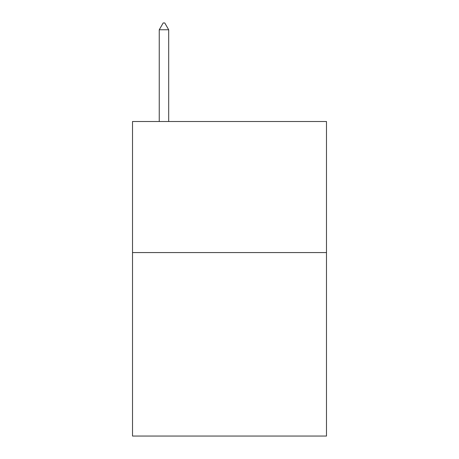 <?xml version="1.0" encoding="UTF-8"?>
<svg xmlns="http://www.w3.org/2000/svg" width="459" height="459" viewBox="0 0 459 459"><rect width="100%" height="100%" fill="white"/><g stroke="black" fill="none" stroke-linecap="round" stroke-linejoin="round"><path stroke-width="0.69" d="M326.487 252.565L326.487 436.05L132.513 436.05L132.513 121.509L326.487 121.509L326.487 252.565L132.513 252.565M168.688 29.766L164.758 22.95L163.186 22.95L159.25 29.766L168.688 29.766L168.688 121.509M159.25 29.766L159.25 121.509"/></g></svg>
